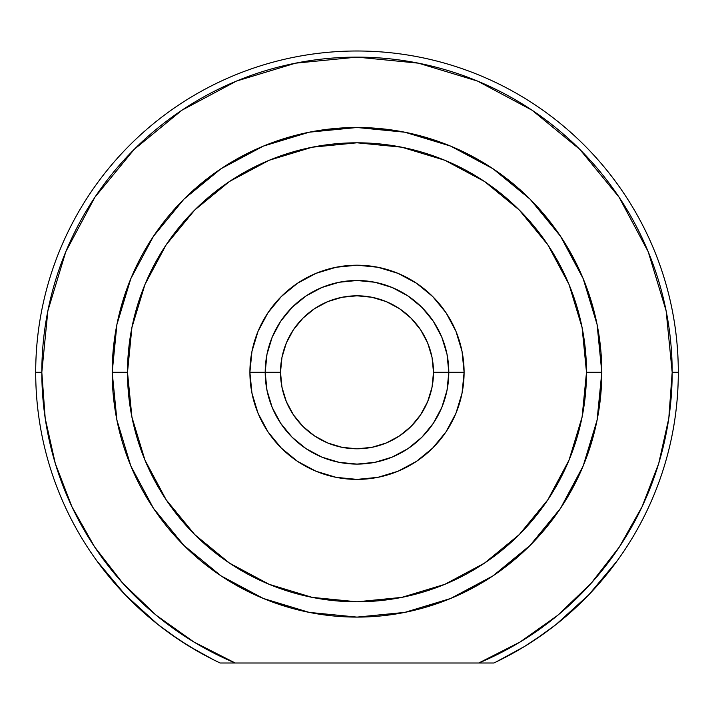 <?xml version="1.0" encoding="UTF-8"?>
<svg xmlns="http://www.w3.org/2000/svg" width="714" height="714" viewBox="0 0 714 714"><rect width="100%" height="100%" fill="white"/><g stroke="black" fill="none" stroke-linecap="round" stroke-linejoin="round"><path stroke-width="1.07" d="M496.462 661.753L524.46 646.509L545.362 632.595L555.903 624.634L534.991 639.798M500.023 660.013L499.488 660.28M94.587 546.879L71.873 506.628L94.587 546.879L71.873 506.628L94.587 546.879L122.933 583.374L156.312 615.334L194.012 642.064L235.209 663.003A315.177 315.177 0 0 1 41.823 372.297L35.7 372.297A321.3 321.3 0 0 0 220.153 663.003L478.791 663.003L220.153 663.003A321.3 321.3 0 0 1 35.7 372.297L41.823 372.297A315.177 315.177 0 0 1 357 57.12A315.177 315.177 0 0 1 672.177 372.297L678.3 372.297A321.3 321.3 0 0 0 357 50.997A321.3 321.3 0 0 0 35.7 372.297A321.3 321.3 0 0 1 357 50.997A321.3 321.3 0 0 1 493.847 663.003A321.3 321.3 0 0 0 678.3 372.297L672.177 372.297L668.795 418.386L658.701 463.484L642.127 506.628L619.413 546.879L642.127 506.628M45.196 418.297L55.299 463.484L45.205 418.386L55.299 463.484L71.873 506.628M477.496 81.066L532.109 110.242L579.866 149.431L619.065 197.198L648.187 251.685L666.126 310.813L672.177 372.297A315.177 315.177 0 0 1 478.791 663.003L493.847 663.003L478.791 663.003L519.988 642.064L557.688 615.334L591.067 583.374L619.413 546.879M668.804 418.297L658.701 463.484M45.205 418.386L41.823 372.297L47.874 310.813L65.813 251.685L94.935 197.198L134.134 149.431L181.892 110.242L236.504 81.066L295.516 63.18L357 57.12L418.484 63.18L477.612 81.11M617.101 560.927L588.702 594.896L555.903 624.634L534.786 639.931M441.716 142.621L418.797 135.428M395.279 130.51L371.405 127.922M347.379 127.69L337.856 128.252M337.686 128.261L323.451 129.805M299.835 134.268L276.782 141.015M254.496 149.994L233.201 161.105M213.102 174.261L194.387 189.317M597.1 420.055L601.804 372.297A244.804 244.804 0 0 1 357 617.101A244.804 244.804 0 0 1 112.196 372.297A244.804 244.804 0 0 0 357 617.101A244.804 244.804 0 0 0 601.804 372.297L586.497 372.297A229.497 229.497 0 0 1 357 601.804A229.497 229.497 0 0 1 127.503 372.297L112.196 372.297L116.9 324.54L124.441 295.864L120.13 310.501M115.213 334.018L112.625 357.901M112.393 381.928L112.946 391.442M112.964 391.62L114.115 402.901M229.105 581.035L250.177 592.566M272.284 601.973L291.214 608.096M422.786 608.096L437.218 603.589M459.504 594.61L480.799 583.49M500.898 570.343L519.614 555.287M536.776 538.463L543.104 531.332M543.167 531.27L552.19 520.042M565.738 500.193L577.269 479.121M586.676 457.014L593.869 434.103M598.787 410.586L601.375 386.702M601.607 362.676L601.054 353.153M601.036 352.984L599.492 338.748M595.03 315.142L588.291 292.088M579.313 269.803L568.192 248.508M555.037 228.4L539.989 209.684M523.166 192.53L516.035 186.193M515.963 186.14L504.744 177.108M484.895 163.568L463.823 152.037M464.1 372.297L448.803 372.297L464.1 372.297L462.038 351.404L455.951 331.314L446.054 312.794L432.729 296.569L416.503 283.253L397.984 273.355L377.893 267.259L357 265.197L336.107 267.259L316.016 273.355L297.497 283.253L281.271 296.569L267.946 312.794L258.049 331.314L251.962 351.404L249.9 372.297A107.1 107.1 0 0 1 357 265.197A107.1 107.1 0 0 1 464.1 372.297A107.1 107.1 0 0 1 357 479.397A107.1 107.1 0 0 1 249.9 372.297L251.962 393.191L258.049 413.281L267.946 431.8L281.271 448.035L297.497 461.351L316.016 471.249L336.107 477.345L357 479.397L377.893 477.345L397.984 471.249L416.503 461.351L432.729 448.035L446.054 431.8L455.951 413.281L462.038 393.191L464.1 372.297M265.197 372.297L249.9 372.297L265.197 372.297A91.803 91.803 0 0 0 357 464.1A91.803 91.803 0 0 0 448.803 372.297L433.496 372.297A76.496 76.496 0 0 1 357 448.803A76.496 76.496 0 0 1 280.504 372.297L265.197 372.297A91.803 91.803 0 0 1 357 280.504A91.803 91.803 0 0 1 448.803 372.297A91.803 91.803 0 0 1 357 464.1A91.803 91.803 0 0 1 265.197 372.297L280.504 372.297L281.968 357.375L286.323 343.023L293.392 329.797L302.906 318.203L314.499 308.689L327.726 301.62L342.077 297.274L357 295.801L371.923 297.274L386.274 301.62L399.501 308.689L411.094 318.203L420.608 329.797L427.677 343.023L432.032 357.375L433.496 372.297L432.032 387.22L427.677 401.571L420.608 414.798L411.094 426.392L399.501 435.906L386.274 442.975L371.923 447.33L357 448.803L342.077 447.33L327.726 442.975L314.499 435.906L302.906 426.392L293.392 414.798L286.323 401.571L281.968 387.22L280.504 372.297A76.496 76.496 0 0 1 357 295.801A76.496 76.496 0 0 1 433.496 372.297L448.803 372.297A91.803 91.803 0 0 0 357 280.504A91.803 91.803 0 0 0 265.197 372.297L266.965 354.394L272.186 337.169L280.673 321.3L292.088 307.386L306.003 295.971L321.871 287.492L339.088 282.262L357 280.504L374.912 282.262L392.129 287.492L407.997 295.971L421.912 307.386L433.327 321.3L441.814 337.169L447.035 354.394L448.803 372.297L447.035 390.21L441.814 407.426L433.327 423.304L421.912 437.209L407.997 448.633L392.129 457.112L374.912 462.333L357 464.1L339.088 462.333L321.871 457.112L306.003 448.633L292.088 437.209L280.673 423.304L272.186 407.426L266.965 390.21L265.197 372.297M416.762 441.984L412.79 445.206M179.241 639.949L168.638 632.595M199.099 652.123L189.54 646.509M217.841 661.896L213.7 659.87L217.841 661.896M158.169 624.688L168.54 632.524L189.335 646.384L213.7 659.87M583.168 278.621L597.1 324.54L583.168 278.621L560.544 236.298L530.154 199.26M183.882 545.38L153.456 508.306L130.832 465.983L116.9 420.055L112.196 372.297L127.503 372.297A229.497 229.497 0 0 1 357 142.8A229.497 229.497 0 0 1 586.497 372.297L582.089 417.074L569.031 460.128L547.825 499.8L519.283 534.581L484.503 563.123L444.822 584.329L401.777 597.386L357 601.804L312.223 597.386L269.178 584.329L229.497 563.123L194.717 534.581L166.175 499.8L144.969 460.128L131.912 417.074L127.503 372.297L131.912 327.53L144.969 284.475L166.175 244.795L194.717 210.023L229.497 181.481L269.178 160.266L312.223 147.209L357 142.8L401.777 147.209L444.822 160.266L484.503 181.481L519.283 210.023L547.825 244.795L569.031 284.475L582.089 327.53L586.497 372.297L601.804 372.297A244.804 244.804 0 0 0 357 127.503A244.804 244.804 0 0 0 112.196 372.297A244.804 244.804 0 0 1 357 127.503A244.804 244.804 0 0 1 601.804 372.297L597.1 324.54M530.1 199.197L492.999 168.754L450.677 146.138M450.596 146.093L404.82 132.215M404.758 132.206L357 127.503L309.296 132.188M309.18 132.215L263.404 146.093M263.323 146.138L221.001 168.754L183.9 199.197L153.456 236.298L130.832 278.621L116.909 324.504M183.9 545.398L221.001 575.841L263.323 598.466L309.242 612.398L357 617.101L404.758 612.398L450.641 598.484M450.677 598.466L492.999 575.841L530.1 545.398L560.544 508.306L583.168 465.983L597.082 420.135M299.8 444.108L301.21 445.197M294.106 439.172L295.498 440.458M96.899 560.927L125.298 594.896L96.899 560.927M198.894 652.007L179.009 639.798L158.097 624.634L125.298 594.896M293.392 414.798L302.906 426.392M399.501 435.906L411.094 426.392M420.608 329.797L411.094 318.203M314.499 308.689L302.906 318.203"/></g></svg>
